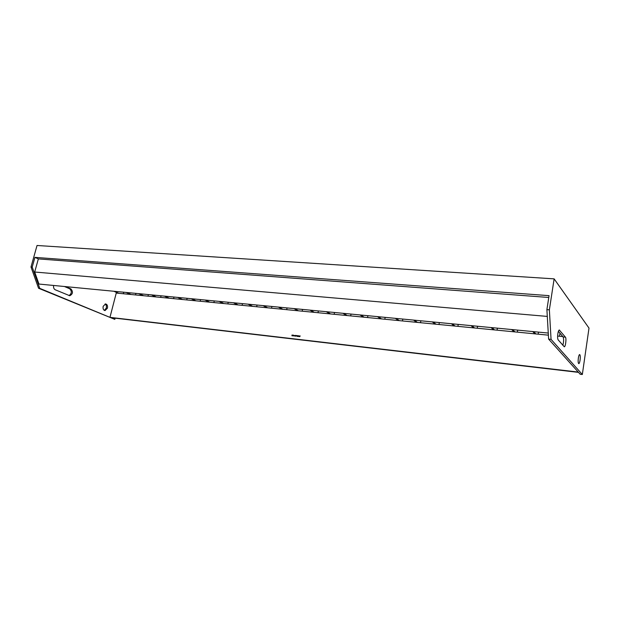 <?xml version="1.0" encoding="UTF-8"?>
<svg xmlns="http://www.w3.org/2000/svg" width="620" height="620" viewBox="0 0 620 620"><rect width="100%" height="100%" fill="white"/><g stroke="black" fill="none" stroke-linecap="round" stroke-linejoin="round"><path stroke-width="0.93" d="M242.505 303.637L242.118 305.319M238.065 304.924L234.143 302.831M237.375 304.862L233.446 302.762M228.245 302.265L227.858 303.932M223.743 303.529L219.759 301.444M223.068 303.467L219.077 301.382M214.272 300.917L213.885 302.568M209.707 302.165L205.662 300.088M209.049 302.103L205.003 300.026M200.57 299.599L200.183 301.235M195.951 300.824L191.851 298.762M195.308 300.762L191.2 298.701M187.147 298.305L186.752 299.925M182.466 299.514L178.312 297.461M181.831 299.452L177.677 297.399M173.972 297.042L173.584 298.646M169.252 298.22L165.044 296.182M168.625 298.158L164.416 296.12M161.053 295.802L160.665 297.383M156.279 296.957L152.032 294.934M155.674 296.903L151.412 294.872M148.382 294.578L147.986 296.151M143.561 295.717L139.267 293.702M142.964 295.663L138.663 293.647M135.951 293.384L135.555 294.942M131.083 294.5L126.743 292.501M130.502 294.446L126.154 292.438M123.744 292.206L123.349 293.748M118.846 293.314L114.46 291.315M118.265 293.252L113.879 291.26M402.814 319.06L402.465 320.943M399.249 320.633L396.188 318.424M398.396 320.548L395.328 318.339M420.864 320.796L420.515 322.702M417.415 322.4L414.462 320.183M416.539 322.315L413.587 320.098M439.332 322.578L438.991 324.508M436 324.214L433.171 321.981M435.108 324.128L432.272 321.896M458.234 324.392L457.893 326.345M455.034 326.066L452.329 323.826M454.111 325.981L451.407 323.733M477.586 326.252L477.245 328.236M474.517 327.964L471.944 325.709M473.579 327.872L470.999 325.624M497.395 328.158L497.062 330.166M494.473 329.91L492.04 327.647M493.512 329.817L491.071 327.554M517.692 330.111L517.367 332.142M514.918 331.901L512.632 329.631M513.933 331.808L511.639 329.53M538.478 332.119L538.16 334.165M535.866 333.947L533.743 331.661M534.859 333.847L532.727 331.56M559.945 333.142L559.48 336.242M558.155 339.869C557.558 338.83 557.45 336.792 557.829 333.746C558.209 331.467 558.697 330.212 559.287 329.987L565.425 337.172C566.572 338.272 565.572 346.859 564.308 346.797L558.155 339.869M578.351 358.058C578.692 355.919 579.119 354.741 579.622 354.539C580.304 354.927 580.46 356.787 580.08 360.112C579.739 362.258 579.32 363.436 578.809 363.638C578.127 363.25 577.98 361.39 578.351 358.058M105.09 303.994C106.26 304.784 106.663 306.14 106.299 308.039L104.354 310.403M107.446 308.171L105.028 310.581C103.4 310.171 102.773 308.76 103.153 306.342L105.563 303.932C107.198 304.342 107.826 305.753 107.446 308.171M292.539 335.769L292.656 335.273L292.508 335.761M295.019 335.931L295.523 335.389L295.36 336.149L295.019 335.931M296.988 336.358L297.151 335.575L296.988 336.358M297.825 336.257L298.329 335.707L298.166 336.474L297.825 336.257M299.065 335.885L299.08 336.575L299.065 335.885M299.762 335.97L300.188 335.939L299.677 336.66L299.762 335.97M34.937 257.37L549.057 295.655L546.894 309.636L548.622 339.109L578.243 372.078L109.957 317.363L39.773 288.37L32.209 267.081L34.937 257.37L38.355 258.912L34.689 272.017L38.959 284.053L548.274 333.056M562.797 336.567L557.613 336.063M548.398 335.164L314.301 312.356L310.752 310.202M109.957 317.363L116.25 293.058L314.301 312.356M298.677 335.823L298.437 336.505L298.677 335.823M297.662 335.707L297.732 336.42L297.282 336.365L297.662 335.707M296.67 335.978L296.639 335.513L296.67 335.978M295.717 336.211L295.88 335.428L295.717 336.211M294.267 335.73L294.756 335.521L294.423 336.048L294.322 335.474M292.981 335.877L293.082 335.126L293.407 335.761L293.586 335.188L292.981 335.877M291.888 335.746L292.369 335.048L291.888 335.746M546.894 309.636L549.366 309.845L554.133 278.861L37.037 245.489L31 266.98L32.209 267.081M554.133 278.861L589 328.096L582.327 374.511L551.056 339.357L549.366 309.845M251.976 306.28L248.116 304.18M252.681 306.35L248.822 304.242M257.052 305.032L256.672 306.737M266.887 307.737L263.097 305.621M267.6 307.807L263.818 305.683M271.901 306.466L271.521 308.187M282.108 309.217L278.396 307.086M282.844 309.287L279.132 307.163M287.068 307.923L286.688 309.667M297.654 310.736L294.019 308.589M298.406 310.806L294.771 308.667M302.552 309.411L302.173 311.178M380.657 318.82L377.479 316.626M381.494 318.905L378.324 316.704M385.175 317.363L384.811 319.222M367.916 315.704L367.551 317.541M363.32 317.13L360.042 314.945M364.134 317.208L360.863 315.022M351.036 314.077L350.672 315.898M346.355 315.479L342.984 313.301M347.154 315.557L343.79 313.379M334.529 312.488L334.157 314.294M329.77 313.86L326.306 311.697M330.553 313.937L327.089 311.775M318.37 310.938L317.998 312.713M115.118 318.161L114.808 319.37L110.608 317.634L578.507 372.372L580.204 374.263L582.327 374.511M65.611 286.618L70.889 288.889C73.276 291.78 72.897 294.066 69.758 295.74L55.234 289.78C53.831 288.982 53.305 287.548 53.645 285.464M558.403 331.297L563.115 336.947C563.867 338.931 563.782 341.713 562.844 345.301M114.808 319.37L38.564 288.254L31 266.98M548.622 339.109L551.056 339.357M39.773 288.37L38.564 288.254M64.426 286.502L69.711 288.773C72.013 291.276 71.788 293.539 69.029 295.57M547.297 316.417L34.689 272.017M548.778 297.476L38.355 258.912M313.542 312.279L309.985 310.132M299.662 336.637L300.072 336.001M299.049 336.575L299.166 335.901M297.863 336.257L298.321 335.707M296.918 336.335L296.848 335.939M296.972 336.265L297.213 335.676M295.647 336.187L295.88 335.428M295.058 335.939L295.515 335.428M294.632 335.916L294.694 335.513M293.647 335.683L294.035 335.451M292.95 335.87L293.082 335.126M293.43 335.776L293.531 335.18M293.43 335.916L293.105 335.288M292.446 335.808L292.446 335.35M291.912 335.753L292.043 335.009M70.889 288.889L69.711 288.773M563.115 336.947L565.425 337.172M559.07 330.096L559.62 330.142"/></g></svg>

